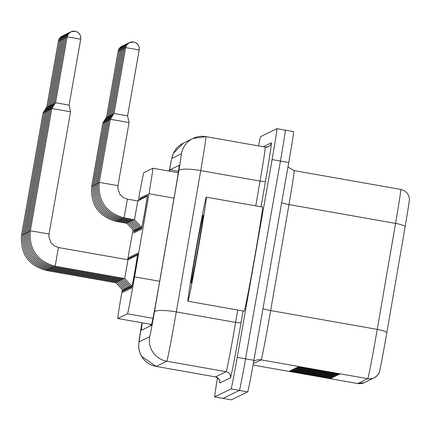 <?xml version="1.0" encoding="UTF-8"?>
<svg xmlns="http://www.w3.org/2000/svg" width="431" height="431" viewBox="0 0 431 431"><rect width="100%" height="100%" fill="white"/><g stroke="black" fill="none" stroke-linecap="round" stroke-linejoin="round"><path stroke-width="0.65" d="M140.797 199.327A17.973 0.345 100 0 1 141.346 197.156A17.973 0.345 100 0 1 141.152 199.17M142.041 198.718A17.973 0.345 100 0 1 142.596 196.547A17.973 0.345 100 0 1 142.402 198.562M143.291 198.109A17.973 0.345 100 0 1 143.846 195.933A17.973 0.345 100 0 1 143.652 197.953M144.541 197.5A17.973 0.345 100 0 1 145.096 195.324A17.973 0.345 100 0 1 144.902 197.344M145.791 196.892A17.973 0.345 100 0 1 146.346 194.715A17.973 0.345 100 0 1 146.152 196.73M147.041 196.283A17.973 0.345 100 0 1 147.596 194.106A17.973 0.345 100 0 1 144.854 211.616A17.973 0.345 100 0 1 141.341 229.502A17.973 0.345 100 0 1 141.567 227.272M139.547 199.941A17.973 0.345 100 0 1 140.097 197.764A17.973 0.345 100 0 1 139.903 199.779M129.742 258.762A17.973 0.345 100 0 1 130.297 256.59A17.973 0.345 100 0 1 130.103 258.605M130.992 258.153A17.973 0.345 100 0 1 131.547 255.976A17.973 0.345 100 0 1 131.353 257.997M132.242 257.544A17.973 0.345 100 0 1 132.796 255.367A17.973 0.345 100 0 1 132.603 257.382M133.491 256.935A17.973 0.345 100 0 1 134.046 254.759A17.973 0.345 100 0 1 133.852 256.774M134.741 256.326A17.973 0.345 100 0 1 135.296 254.15A17.973 0.345 100 0 1 135.097 256.165M135.991 255.712A17.973 0.345 100 0 1 136.546 253.541A17.973 0.345 100 0 1 136.347 255.556M137.241 255.104A17.973 0.345 100 0 1 137.791 252.932A17.973 0.345 100 0 1 135.048 270.442A17.973 0.345 100 0 1 131.541 288.328A17.973 0.345 100 0 1 131.767 286.092M128.492 259.37A17.973 0.345 100 0 1 129.047 257.199A17.973 0.345 100 0 1 128.853 259.214M122.312 289.6A31.716 0.609 -80 0 0 117.819 318.52L151.206 324.414L151.669 324.187M151.195 324.414L117.819 318.52A31.716 0.609 -80 0 0 117.83 318.52L127.457 313.822A31.716 0.609 -80 0 0 134.585 276.842L148.954 193.718A31.716 0.609 -80 0 0 152.843 168.235L143.846 172.626A31.716 0.609 -80 0 0 138.626 198.756L138.303 200.571M133.039 229.825L127.662 259.731M152.843 168.235A31.716 0.609 -80 0 0 152.838 168.235L178.272 172.723M135.932 229.023A17.973 0.345 100 0 1 135.097 232.551A17.973 0.345 100 0 1 135.323 230.316M137.182 228.414A17.973 0.345 100 0 1 136.347 231.943A17.973 0.345 100 0 1 136.573 229.707M138.426 227.805A17.973 0.345 100 0 1 137.597 231.328A17.973 0.345 100 0 1 137.818 229.098M139.676 227.196A17.973 0.345 100 0 1 138.847 230.72A17.973 0.345 100 0 1 139.068 228.489M140.926 226.582A17.973 0.345 100 0 1 140.097 230.111A17.973 0.345 100 0 1 140.317 227.88M134.682 229.631A17.973 0.345 100 0 1 133.847 233.16A17.973 0.345 100 0 1 134.073 230.93M124.882 288.458A17.973 0.345 100 0 1 124.047 291.986A17.973 0.345 100 0 1 124.273 289.751M126.127 287.849A17.973 0.345 100 0 1 125.297 291.372A17.973 0.345 100 0 1 125.518 289.142M127.377 287.24A17.973 0.345 100 0 1 126.547 290.763A17.973 0.345 100 0 1 126.768 288.533M128.627 286.626A17.973 0.345 100 0 1 127.791 290.155A17.973 0.345 100 0 1 128.018 287.924M129.876 286.017A17.973 0.345 100 0 1 129.041 289.546A17.973 0.345 100 0 1 129.268 287.31M131.126 285.408A17.973 0.345 100 0 1 130.291 288.937A17.973 0.345 100 0 1 130.518 286.701M123.632 289.066A17.973 0.345 100 0 1 122.797 292.595A17.973 0.345 100 0 1 123.024 290.359M231.35 399.833A31.716 0.609 100 0 0 231.361 399.839A31.716 0.609 100 0 1 231.361 399.839L247.696 391.865A31.716 0.609 100 0 0 253.881 360.305L288.754 162.519A31.716 0.609 100 0 0 293.592 131.617A31.716 0.609 100 0 1 293.592 131.617L285.268 130.146A31.716 0.609 100 0 1 285.268 130.146A31.716 0.609 100 0 1 285.268 130.146A31.716 0.609 100 0 1 280.425 161.049L245.551 358.834A31.716 0.609 100 0 1 239.367 390.394L223.042 398.363A31.716 0.609 100 0 1 223.032 398.368A31.716 0.609 100 0 1 223.026 398.363M339.337 374.356L297.702 367.007L297.024 367.336L338.658 374.69L339.337 374.356M335.533 373.688L337.236 374.307A8.458 8.453 64 0 0 338.658 374.69M337.532 375.239L295.898 367.885L295.219 368.214L336.853 375.568L337.532 375.239M333.729 374.566L335.431 375.185A8.458 8.453 64 0 0 336.853 375.568M332.118 377.879L290.483 370.525L289.81 370.859L331.444 378.208L332.118 377.879M328.32 377.211L330.022 377.831A8.458 8.453 64 0 0 331.444 378.208M333.923 377.001L292.288 369.647L291.615 369.976L333.249 377.33L333.923 377.001M330.124 376.328L331.822 376.947A8.458 8.453 64 0 0 333.249 377.33M335.727 376.118L294.093 368.764L293.419 369.098L335.054 376.452L335.727 376.118M331.929 375.449L333.626 376.069A8.458 8.453 64 0 0 335.054 376.452M400.749 189.424C405.749 190.642 408.647 193.756 409.45 198.766A34.674 0.668 100 0 1 405.162 226.55L386.844 332.533A34.674 0.668 100 0 1 379.097 372.896C378.914 374.081 377.281 375.713 374.21 377.782A10.57 10.57 -116 0 1 367.74 378.693A42.286 0.814 -80 0 0 377.244 329.386L395.561 223.403A42.286 0.814 -80 0 0 400.749 189.424A42.286 0.814 -80 0 0 400.738 189.43L294.168 170.601A42.286 0.814 100 0 1 294.168 170.601A42.286 0.814 100 0 1 288.975 204.58L270.657 310.562A42.286 0.814 100 0 1 269.397 317.787A42.286 0.814 100 0 1 261.154 359.869L253.272 363.716M142.305 322.846A31.716 0.609 -80 0 0 141.39 330.281A31.716 0.609 -80 0 0 141.4 330.281L151.276 325.459A31.716 0.609 -80 0 0 158.409 288.479L175.288 190.809A31.716 0.609 -80 0 0 179.177 165.326A31.716 0.609 -80 0 0 179.172 165.326L170.04 169.782A31.716 0.609 -80 0 0 169.615 171.199M150.392 325.89A31.716 0.609 100 0 1 150.635 324.317M258.535 145.92A31.716 0.609 100 0 1 260.604 136.643L276.928 128.675A31.716 0.609 100 0 1 276.939 128.675A31.716 0.609 100 0 1 272.101 159.578L237.222 357.364A31.716 0.609 100 0 1 231.043 388.924L214.713 396.892A31.716 0.609 100 0 1 214.708 396.897A31.716 0.609 100 0 1 217.52 377.734M223.032 398.368L214.708 396.897L223.042 398.363A31.716 0.609 100 0 1 223.032 398.368L231.361 399.839L223.042 398.363L239.367 390.394A31.716 0.609 100 0 0 245.551 358.834L280.425 161.049A31.716 0.609 100 0 0 285.268 130.146L276.939 128.675M177.944 172.664A31.716 0.609 100 0 1 178.369 171.252L178.504 171.188M116.154 282.003L115.939 282.795L46.403 270.485M123.568 288.996A15.855 0.307 100 0 1 123.164 290.51A15.855 0.307 100 0 1 123.158 290.51L123.325 290.542M46.629 269.704L46.413 270.517C28.419 265.469 20.128 253.633 21.55 234.997L43.1 112.782L44.215 112.917M59.537 41.247L58.422 41.101L59.58 38.327L62.818 35.848A6.869 6.869 64 0 0 58.422 41.101L46.801 106.996L47.604 107.093M127.759 259.748L128.675 259.279A15.855 0.307 100 0 1 128.68 259.279A15.855 0.307 100 0 1 128.691 259.295M127.204 222.568L126.989 223.36L116.575 221.491M134.617 229.561A15.855 0.307 100 0 1 134.213 231.081A15.855 0.307 100 0 1 134.213 231.075L134.375 231.108M119.285 51.381L118.169 51.235L119.322 48.466L122.56 45.982A6.869 6.869 64 0 0 118.169 51.235L106.549 117.13L107.346 117.227M91.749 186.02L102.847 122.921L103.963 123.056M137.591 200.927L139.725 199.849A15.855 0.307 100 0 1 139.73 199.844A15.855 0.307 100 0 1 139.741 199.865M117.404 281.395L117.189 282.181M124.812 288.387A15.855 0.307 100 0 1 124.414 289.901A15.855 0.307 100 0 1 124.408 289.901L117.189 282.186L47.652 269.876M22.827 234.405L44.35 112.173L45.465 112.308M60.787 40.638L59.672 40.492L60.83 37.718L64.063 35.24A6.869 6.869 64 0 0 59.672 40.492L48.051 106.387L48.848 106.484M127.791 259.753L129.925 258.67A15.855 0.307 100 0 1 129.93 258.67A15.855 0.307 100 0 1 129.941 258.686M118.654 280.78L118.439 281.578L48.902 269.267M126.062 287.779A15.855 0.307 100 0 1 125.663 289.293A15.855 0.307 100 0 1 125.658 289.287L125.825 289.32M24.077 233.796L45.6 111.564L46.715 111.699M62.037 40.024L60.922 39.884L62.08 37.109L65.313 34.625A6.869 6.869 64 0 0 60.922 39.884L49.301 105.778L50.098 105.875M127.824 259.758L131.175 258.061A15.855 0.307 100 0 1 131.18 258.061A15.855 0.307 100 0 1 131.191 258.077M119.904 280.172L119.689 280.964L50.152 268.658M127.312 287.17A15.855 0.307 100 0 1 126.913 288.684A15.855 0.307 100 0 1 126.908 288.678L127.07 288.711M25.327 233.187L46.85 110.956L47.965 111.09M63.287 39.415L62.172 39.269L63.325 36.5L66.563 34.017A6.869 6.869 64 0 0 62.172 39.269L50.551 105.164L51.348 105.261M127.862 259.764L132.425 257.452A15.855 0.307 100 0 1 132.43 257.452A15.855 0.307 100 0 1 132.436 257.469M121.154 279.563L120.933 280.355M128.562 286.561A15.855 0.307 100 0 1 128.163 288.075A15.855 0.307 100 0 1 128.158 288.07L128.319 288.102M64.537 38.806L63.422 38.661L64.575 35.892L67.812 33.408A6.869 6.869 64 0 0 63.422 38.661L51.801 104.561L48.094 110.347L49.215 110.481M51.801 104.555L52.598 104.652M127.894 259.769L133.675 256.844A15.855 0.307 100 0 1 133.685 256.86M128.454 221.96L128.239 222.752L117.825 220.882M135.867 228.953A15.855 0.307 100 0 1 135.463 230.466A15.855 0.307 100 0 1 135.458 230.466L135.625 230.499M119.419 50.632L107.798 116.521L108.596 116.618M92.999 185.411L104.092 122.312L105.212 122.442M137.629 200.932L140.975 199.235A15.855 0.307 100 0 1 140.98 199.235A15.855 0.307 100 0 1 140.991 199.251M129.704 221.351L129.489 222.143L119.075 220.273M137.117 228.344A15.855 0.307 100 0 1 136.713 229.858A15.855 0.307 100 0 1 136.708 229.858L136.875 229.885M121.784 50.163L120.669 50.018L121.822 47.243L125.06 44.765A6.869 6.869 64 0 0 120.669 50.018L109.048 115.912L109.846 116.009M119.301 219.492L119.08 220.306C101.086 215.258 92.8 203.421 94.222 184.786L105.342 121.698L106.462 121.833M137.661 200.938L142.225 198.626A15.855 0.307 100 0 1 142.23 198.626A15.855 0.307 100 0 1 142.241 198.643L142.262 198.632M130.954 220.742L130.738 221.534L120.319 219.665M138.362 227.735A15.855 0.307 100 0 1 137.963 229.249A15.855 0.307 100 0 1 137.958 229.249L130.738 221.534M123.034 49.554L121.919 49.409L123.072 46.634L126.31 44.156A6.869 6.869 64 0 0 121.919 49.409L110.298 115.303L111.096 115.4M95.499 184.193L106.592 121.089L107.712 121.224M137.694 200.948L143.475 198.018A15.855 0.307 100 0 1 143.48 198.018A15.855 0.307 100 0 1 143.491 198.034M198.255 248.644A52.857 1.013 100 0 1 187.932 301.247A52.857 1.013 100 0 1 195.997 249.743A52.857 1.013 100 0 1 206.32 197.139A52.857 1.013 100 0 1 198.255 248.644M206.32 197.139L262.522 207.069A52.857 1.013 100 0 1 254.457 258.568A52.857 1.013 100 0 1 244.14 311.171L187.932 301.247M196.391 249.554A34.469 0.663 100 0 1 203.13 215.258A34.469 0.663 100 0 1 197.861 248.832A34.469 0.663 100 0 1 191.143 283.135A34.469 0.663 100 0 1 196.391 249.554M122.404 278.954L122.183 279.746L52.647 267.435M129.812 285.947A15.855 0.307 100 0 1 129.413 287.461A15.855 0.307 100 0 1 129.408 287.461L129.569 287.493M27.826 231.964L49.344 109.733L50.465 109.867M65.787 38.197L64.672 38.052L65.824 35.277L69.062 32.799A6.869 6.869 64 0 0 64.672 38.052L53.051 103.946L53.848 104.043M127.926 259.774L134.925 256.235A15.855 0.307 100 0 1 134.925 256.229A15.855 0.307 100 0 1 134.935 256.246M123.654 278.345L123.433 279.137L53.897 266.827M131.062 285.338A15.855 0.307 100 0 1 130.658 286.852L130.819 286.879M29.076 231.355L50.594 109.124L51.715 109.258M67.037 37.589L65.921 37.443L67.074 34.669L70.312 32.19A6.869 6.869 64 0 0 65.921 37.443L54.301 103.338L55.098 103.435M136.169 255.621A15.855 0.307 100 0 1 136.174 255.621A15.855 0.307 100 0 1 136.185 255.637L127.959 259.78M127.991 259.791L124.688 278.528L55.146 266.218M58.449 247.534L127.996 259.785L137.419 255.012A15.855 0.307 100 0 1 137.424 255.012A15.855 0.307 100 0 1 135.005 270.463A15.855 0.307 100 0 1 131.908 286.243L132.069 286.27M51.844 108.52L70.587 111.818L49.032 234.038L48.881 236.77L50.939 242.691L54.204 245.837L58.465 247.507L55.157 266.245C37.163 261.202 28.877 249.366 30.294 230.73L49.037 234.033M69.084 105.116L80.699 39.221C81.109 35.886 79.767 33.392 76.675 31.727L75.026 31.242L70.921 31.851A6.869 6.869 64 0 0 67.171 36.834L80.705 39.221A6.869 6.869 -116 0 0 75.129 31.258A6.869 6.869 64 0 0 70.921 31.851L68.324 34.06L67.166 36.834L55.551 102.729L69.084 105.116L70.587 111.818M55.551 102.729L51.844 108.515L30.326 230.747M132.204 220.128L131.988 220.92L121.569 219.056M139.612 227.126A15.855 0.307 100 0 1 139.213 228.64A15.855 0.307 100 0 1 139.208 228.635L139.375 228.667M124.284 48.94L123.169 48.8L124.322 46.025L127.56 43.542A6.869 6.869 64 0 0 123.169 48.8L111.548 114.694L112.346 114.791M96.749 183.584L107.842 120.481L108.962 120.615M137.726 200.954L144.724 197.409A15.855 0.307 100 0 1 144.73 197.409A15.855 0.307 100 0 1 144.741 197.425M133.454 219.519L133.233 220.311L122.819 218.442M140.862 226.517A15.855 0.307 100 0 1 140.463 228.031A15.855 0.307 100 0 1 140.458 228.026L140.619 228.058M125.529 48.331L124.414 48.186L125.572 45.417L128.81 42.933A6.869 6.869 64 0 0 124.414 48.186L112.798 114.086L113.595 114.177M123.05 217.666L122.83 218.474C104.835 213.431 96.549 201.589 97.966 182.954L109.091 119.872L110.212 120.007M137.764 200.959L145.974 196.8A15.855 0.307 100 0 1 145.98 196.8A15.855 0.307 100 0 1 145.985 196.816L146.007 196.805M127.371 199.149L137.796 200.965L134.483 219.702M99.249 182.361L110.341 119.263L129.079 122.566L117.959 185.653L117.803 188.39L119.861 194.306L123.126 197.457L127.387 199.127L124.069 217.833M137.796 200.965L147.224 196.191A15.855 0.307 100 0 1 147.224 196.186A15.855 0.307 100 0 1 144.805 211.637A15.855 0.307 100 0 1 141.713 227.417A15.855 0.307 100 0 1 141.707 227.417L141.869 227.449M127.581 115.864L139.197 49.969C139.606 46.634 138.265 44.134 135.172 42.47L133.524 41.99L129.419 42.599L126.822 44.808L125.663 47.582L139.197 49.964A6.869 6.869 -116 0 0 133.626 42.006A6.869 6.869 64 0 0 125.663 47.577L114.043 113.477L127.581 115.858L129.079 122.566M150.969 324.376A31.716 31.705 64 0 0 150.85 325.669M174.016 198.147L148.954 193.718M159.653 281.271L134.585 276.842M152.924 318.32L127.457 313.822M253.697 361.323L254.683 360.779A10.57 10.57 -116 0 1 261.154 359.869L367.74 378.693L357.795 383.547A10.57 10.57 64 0 0 364.265 382.636L357.784 383.547A42.286 0.814 -80 0 0 357.784 383.547A42.286 0.814 -80 0 0 357.795 383.547L253.035 365.046L357.784 383.547M405.162 226.55A10.57 1.983 -170.2 0 0 395.561 223.403L288.975 204.58A10.57 1.983 9.8 0 1 281.675 202.678M386.844 332.533A10.57 1.983 -170.2 0 0 377.244 329.386L270.657 310.562A10.57 1.983 9.8 0 1 263.007 308.526M379.054 372.96A10.57 10.57 -116 0 1 374.21 377.782L364.265 382.636M247.696 391.865L231.043 388.924M253.881 360.305L237.222 357.364M288.754 162.519L272.101 159.578M334.106 375.832L333.626 376.069M332.306 376.716L331.822 376.947M330.502 377.594L330.022 377.831M335.911 374.954L335.431 375.185M337.715 374.07L337.236 374.307M181.408 153.77A21.141 21.135 -116 0 1 205.894 136.627A42.286 0.814 100 0 1 205.905 136.627A42.286 0.814 100 0 1 200.717 170.601L176.295 311.915A42.286 0.814 100 0 1 175.029 319.139A42.286 0.814 100 0 1 166.786 361.221L156.146 366.415A42.286 0.814 100 0 1 156.13 366.415L141.578 356.308L139.779 352.38L138.766 347.806L138.717 343.604L141.955 322.787A21.141 0.404 -80 0 0 138.997 341.918L149.643 336.724A21.141 0.404 -80 0 0 153.765 315.681A21.141 0.404 -80 0 0 154.395 312.071L178.817 170.757A21.141 0.404 -80 0 0 181.408 153.77L171.845 158.436A21.141 0.404 -80 0 0 169.227 171.129L171.554 159.271L173.364 153.447L183.385 143.114A21.141 21.135 -116 0 0 171.845 158.436M243.062 310.983L241.096 322.356A47.572 0.916 100 0 1 230.402 377.82L219.762 383.014A5.285 5.285 64 0 0 215.473 376.893L156.146 366.415A21.141 21.135 -116 0 1 138.997 341.918M149.643 336.724A21.141 21.135 -116 0 0 166.786 361.221L226.119 371.694A42.286 0.814 -80 0 0 234.362 329.618A42.286 0.814 -80 0 0 235.622 322.393L176.295 311.915A21.141 3.96 -170.2 0 0 154.395 312.071M215.452 376.888A42.286 0.814 -80 0 0 215.462 376.893A42.286 0.814 -80 0 0 215.473 376.893L226.119 371.694A5.285 5.285 64 0 1 230.402 377.82M263.276 146.755L271.347 142.817A47.572 0.916 100 0 1 265.518 181.042L261.067 206.81M178.817 170.757A21.141 3.96 -170.2 0 1 200.717 170.601L260.044 181.079A42.286 0.814 -80 0 0 265.237 147.1A42.286 0.814 -80 0 0 265.221 147.106L268.459 146.648A5.285 5.285 64 0 0 271.347 142.817M241.096 322.356A5.285 0.991 9.8 0 1 235.622 322.393L237.756 310.045M255.761 205.873L260.044 181.079A5.285 0.991 9.8 0 0 265.518 181.042M265.248 147.111A5.285 5.285 64 0 0 268.459 146.648M178.369 171.252L170.04 169.782M21.582 234.992L22.676 235.132M116.801 220.715L116.58 221.523C98.591 216.481 90.3 204.639 91.722 186.003L92.848 186.138M47.879 269.095L47.663 269.908C29.669 264.86 21.378 253.024 22.8 234.389L23.926 234.523M49.129 268.486L48.908 269.294C30.913 264.251 22.627 252.415 24.05 233.78L25.176 233.914M50.379 267.877L50.158 268.685C32.163 263.643 23.877 251.801 25.3 233.171L26.426 233.306M26.577 232.573L27.676 232.692M51.628 267.268L51.402 268.044M119.419 50.626L120.572 47.852L123.81 45.374A6.869 6.869 64 0 0 119.419 50.626L120.535 50.772M118.051 220.101L117.83 220.914C99.836 215.872 91.55 204.03 92.972 185.395L94.098 185.529M94.254 184.78L95.348 184.921M120.551 218.883L120.33 219.691C102.336 214.649 94.05 202.812 95.472 184.177L96.598 184.312M52.878 266.66L52.657 267.468C34.663 262.425 26.377 250.583 27.794 231.948L28.925 232.083M54.128 266.046L53.907 266.859C35.913 261.811 27.627 249.975 29.044 231.339L30.175 231.474M121.801 218.275L121.58 219.083C103.585 214.04 95.299 202.198 96.716 183.568L97.848 183.703M98.004 182.949L99.098 183.089M141.707 227.417L134.488 219.702L124.08 217.865C106.085 212.822 97.799 200.981 99.216 182.345L117.959 185.653M150.931 324.371L150.818 325.68M294.168 170.601L287.956 167.039M219.805 381.478L219.778 381.839C219.104 381.774 221.782 380.25 215.462 376.893L156.13 366.415M183.385 143.114L192.948 138.448L205.905 136.627L265.237 147.1M115.939 282.795L123.158 290.51M46.801 106.996L43.1 112.782M126.989 223.36L134.213 231.075M106.549 117.135L102.847 122.921M48.051 106.387L44.35 112.173M118.439 281.578L125.658 289.287M49.301 105.778L45.6 111.564M119.689 280.964L126.908 288.678M50.551 105.169L46.85 110.956M48.094 110.347L26.55 232.557C25.127 251.192 33.413 263.034 51.408 268.077L120.939 280.355L128.158 288.07M128.239 222.752L135.458 230.466M107.798 116.521L104.092 122.312M129.489 222.143L136.708 229.858M109.048 115.912L105.342 121.698M110.298 115.303L106.592 121.089M122.188 279.746L129.408 287.461M53.051 103.946L49.344 109.733M123.433 279.137L130.658 286.852M54.301 103.338L50.594 109.124M124.683 278.528L131.908 286.243M131.988 220.92L139.208 228.635M111.548 114.694L107.842 120.481M133.238 220.311L140.458 228.026M112.798 114.086L109.091 119.872M114.043 113.477L110.341 119.263"/></g></svg>
